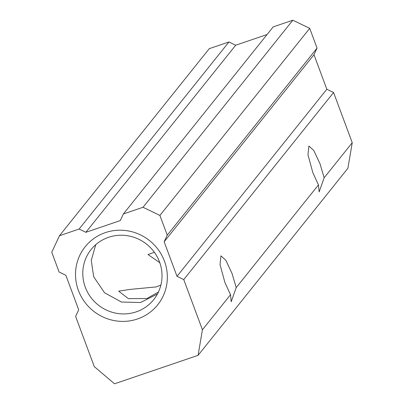 <?xml version="1.0" encoding="UTF-8"?>
<svg xmlns="http://www.w3.org/2000/svg" width="404" height="404" viewBox="0 0 404 404"><rect width="100%" height="100%" fill="white"/><g stroke="black" fill="none" stroke-linecap="round" stroke-linejoin="round"><path stroke-width="0.61" d="M78.416 290.446A46.46 45.041 -141.3 0 0 137.491 318.978A46.46 45.041 -141.3 0 0 164.443 261.146A46.46 45.041 -141.3 0 0 105.368 232.613A46.46 45.041 -141.3 0 0 78.416 290.446M159.519 261.933A40.092 38.865 38.7 0 1 153.697 299.637A40.092 38.865 38.7 0 1 116.433 313.277A40.092 38.865 38.7 0 1 85.294 287.219A40.092 38.865 38.7 0 1 91.112 249.515A40.092 38.865 38.7 0 1 128.381 235.875A40.092 38.865 38.7 0 1 159.519 261.933M159.797 262.706L148.005 254.55L154.363 252.293M158.424 292.041L146.93 298.516L128.371 298.652L118.695 291.153L130.098 289.405L156.212 286.926L160.898 285.027M319.983 163.691L324.149 177.785L319.135 191.915L318.458 184.896L312.822 172.634L307.969 154.772L308.868 146.046L313.777 150.49L319.983 163.691M232.048 273.493L236.214 287.587L231.199 301.717L230.517 294.698L224.887 282.441L220.029 264.58L220.932 255.853L225.841 260.292L232.048 273.493M202.424 329.78L198.086 355.333L114.519 383.8L94.283 366.615L75.619 316.423L78.699 309.812L65.847 275.265L59.1 272.003L51.757 252.263L59.459 235.739L79.118 229.043L85.87 232.305L120.281 220.584L123.361 213.974L143.021 207.272L159.898 215.428L167.241 235.168L164.16 241.779L177.008 276.326L183.759 279.588L202.424 329.78L230.517 294.698M177.008 276.326L326.826 89.249L313.979 54.702L164.16 241.779M324.149 177.785L352.243 142.703L333.578 92.511L183.759 279.588M236.214 287.587L318.458 184.896M198.086 355.333L347.905 168.261L352.243 142.703M59.459 235.739L209.272 48.667L228.937 41.965L79.118 229.043M267.054 34.542L235.689 45.228L85.87 232.305M143.021 207.272L292.839 20.2L273.175 26.896L123.361 213.974M159.898 215.428L309.716 28.351L292.839 20.2M167.241 235.168L317.059 48.096L309.716 28.351M313.979 54.702L317.059 48.096M333.578 92.511L326.826 89.249M235.689 45.228L228.937 41.965M157.424 294.021L140.577 302.51L121.447 302.041L104.5 292.728L93.683 276.745L91.259 260.373L95.778 244.652"/></g></svg>
